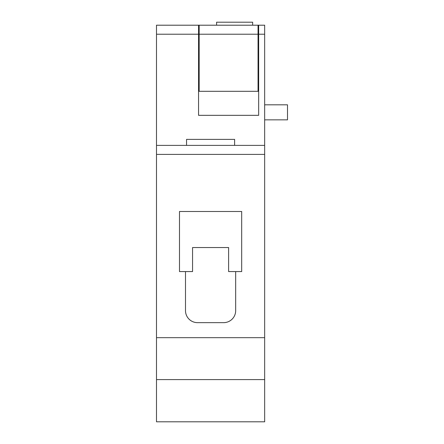 <?xml version="1.0" encoding="UTF-8"?>
<svg xmlns="http://www.w3.org/2000/svg" width="444" height="444" viewBox="0 0 444 444"><rect width="100%" height="100%" fill="white"/><g stroke="black" fill="none" stroke-linecap="round" stroke-linejoin="round"><path stroke-width="0.67" d="M186.547 145.382L186.547 139.377L234.621 139.377L234.621 145.382M264.663 104.823L287.501 104.823L287.501 119.847L264.663 119.847M258.658 91.303L199.167 91.303L199.167 25.203L198.562 25.203L198.562 115.34L258.658 115.34L258.658 25.203L264.663 25.203L264.663 337.673L156.499 337.673L156.499 145.382L264.663 145.382M198.562 34.216L156.499 34.216L156.499 25.203L198.562 25.203M258.658 25.203L258.053 25.203L258.053 34.216L199.167 34.216M156.499 337.673L156.499 421.8L264.663 421.8L264.663 337.673M185.498 271.573L185.498 310.634A12.016 12.016 0 0 0 197.513 322.649L223.654 322.649A12.016 12.016 0 0 0 235.67 310.634L235.67 271.573M156.499 34.216L156.499 145.382M192.557 271.573L192.557 247.541L228.61 247.541L228.61 271.573L241.68 271.573L241.68 211.483L179.487 211.483L179.487 271.573L192.557 271.573M216.594 25.203L216.594 22.2L252.647 22.2L252.647 25.203M156.499 379.587L264.663 379.587M199.167 25.203L258.053 25.203M258.053 91.303L258.053 34.216M264.663 34.216L258.658 34.216M264.663 154.401L156.499 154.401"/></g></svg>
